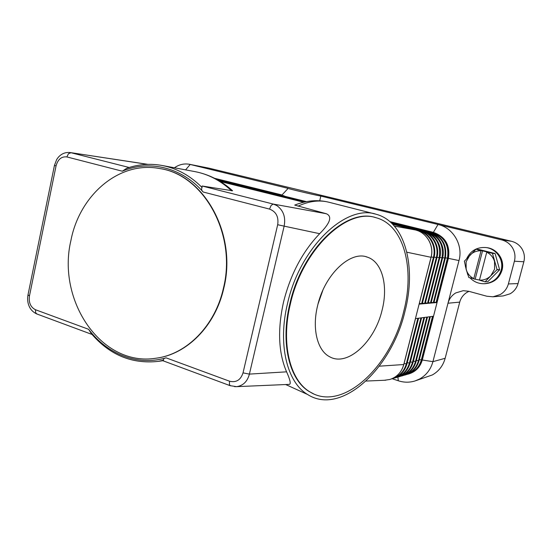 <?xml version="1.0" encoding="UTF-8"?>
<svg xmlns="http://www.w3.org/2000/svg" width="552" height="552" viewBox="0 0 552 552"><rect width="100%" height="100%" fill="white"/><g stroke="black" fill="none" stroke-linecap="round" stroke-linejoin="round"><path stroke-width="0.83" d="M392.258 378.741L398.302 380.763L397.902 377.044M434.058 302.151L436.618 302.565L419.12 304.124L415.435 318.628L433.092 316.303L421.901 359.938L421.348 359.918C419.389 366.728 415.214 371.289 408.818 373.601M389.919 221.628L433.382 232.371C445.354 236.663 450.356 245.309 448.39 258.308L422.342 359.821C420.265 366.963 415.835 371.641 409.053 373.856L408.597 373.987C415.387 371.772 419.824 367.087 421.901 359.938L432.92 361.663C430.774 369.398 426.351 375.167 419.651 378.976L415.049 380.942C409.494 382.653 403.912 382.591 398.302 380.763M129.168 167.497L70.98 152.731L68.469 153.725L66.854 156.934C61.514 156.299 57.912 159.293 56.049 165.91L29.463 295.934C28.587 302.593 30.581 307.188 35.438 309.72L35.721 312.915L37.108 314.074M230.501 385.8L229.446 384.682L229.508 381.204L166.09 357.848C164.248 358.165 163.351 358.959 163.385 360.208L158.286 361.381C131.942 364.23 109.634 354.998 91.363 333.663L88.63 329.309L35.438 309.72M163.523 360.408L162.709 360.663M415.435 318.628L403.719 364.686C401.546 372.227 396.909 377.161 389.815 379.479L384.42 380.266M174.418 167.78C179.138 164.489 184.161 163.33 189.481 164.289L288.144 188.377C288.096 188.736 314.412 194.953 320.815 196.084L319.725 200.783M281.699 195.222L214.776 178.393M284.432 196.188L284.038 195.794M320.815 196.084L501.623 239.885C506.322 241.1 509.951 243.756 512.511 247.855C514.94 252.05 515.568 256.501 514.402 261.213L508.378 283.942C507.06 288.586 504.321 292.132 500.167 294.582L493.005 296.797L486.823 296.231L468.682 291.27L463.238 290.683L455.773 292.919C451.819 295.306 449.224 298.742 447.989 303.227L432.92 361.663L445.153 358.289C443.083 365.728 438.805 371.282 432.326 374.953L415.049 380.942M431.229 302.392L433.851 302.731M428.345 302.641L431.015 302.986M425.413 302.889L428.131 303.234M422.418 303.145L425.192 303.496M419.368 303.4L422.197 303.759M394.397 226.12L415.304 229.929C426.648 232.454 434.272 245.592 431.022 257.342L419.147 304.028M214.611 178.31L282.003 194.959M147.86 164.351L70.083 152.545L147.556 164.358M202.129 187.577C190.316 175.681 176.978 168.312 162.115 165.483L194.835 171.596C208.939 174.335 221.524 180.732 232.592 190.778L202.087 186.003L201.908 187.735C201.252 189.246 201.673 190.675 203.164 192.02L269.521 209.091L271.142 205.385L273.281 204.074L326.267 213.721L294.727 205.102C306.512 200.376 318.042 199.458 329.33 202.342C319.622 199.741 309.182 201.018 298.004 206.179M287.53 303.483C300.04 247.082 346.118 203.854 376.16 214.273C405.368 221.842 416.622 267.334 404.926 311.542C391.734 368.577 341.191 416.249 307.547 394.466C287.075 382.467 277.518 344.379 287.53 303.483M234.545 386.648L236.594 386.662C243.156 385.689 247.427 381.501 249.4 374.104L286.585 371.834C278.45 352.9 277.435 329.62 283.542 302.006C290.49 274.358 302.53 251.588 319.67 233.689C330.282 222.994 332.483 216.336 326.267 213.721M122.296 171.21L126.643 168.346C138.179 164.261 150.006 163.309 162.115 165.483M66.854 156.934L122.296 171.203C149.026 159.694 181.525 167.077 203.17 192.013M166.09 357.848C137.551 366.28 107.157 354.149 88.63 329.316M159.838 168.574L160.039 168.608C203.86 174.653 237.401 234.131 223.808 288.116C215.473 325.908 186.921 354.349 156.333 358.172L156.14 358.2M70.932 240.41C79.619 195.049 119.163 160.68 159.645 168.539C203.488 174.584 237.043 234.103 223.45 288.13C215.107 325.942 186.548 354.405 155.94 358.227C101.188 367.156 56.594 300.302 70.932 240.41M229.508 381.204C236.159 382.819 240.665 380.045 243.025 372.876L249.4 374.104L284.142 226.141L319.67 233.689M288.91 384.392L289.303 384.385C291.118 384.109 290.214 379.928 286.585 371.834M70.083 152.545L69.235 152.442M243.025 372.876L277.684 224.719L284.142 226.141C285.846 217.143 283.397 210.277 276.793 205.544L273.281 204.074L202.087 186.003M313.46 393.783L309.334 391.603C289.448 380.08 280.181 343.206 289.876 303.641C301.937 249.366 346.242 207.621 375.298 217.529M290.4 303.835C302.51 249.332 347.077 207.524 376.112 217.743C404.126 225.14 414.959 268.927 403.684 311.59C390.94 366.687 342.233 412.627 309.831 391.83C289.959 380.307 280.699 343.42 290.4 303.835M382.101 310.114C374.849 341.598 347.574 367.121 329.599 356.73C317.386 350.596 311.839 328.785 317.6 305.698C324.638 274.399 350.589 250.201 367.473 257.184C382.308 261.993 388.366 286.033 382.101 310.114M318.014 304.028L322.83 290.324M406.845 252.209L431.029 257.294M379.307 366.176L403.753 364.534M468.972 291.346L467.247 292.208C463.425 294.506 460.92 297.811 459.726 302.123L447.989 303.227L459.002 260.558C463.356 245.06 453.123 227.741 438.019 224.478L433.382 232.371L389.995 221.697M185.582 169.864L190.226 164.455L209.118 168.194L189.481 164.289M209.118 168.194L511.525 241.293L501.623 239.885M514.402 261.213L523.848 261.772C524.966 257.246 524.359 252.975 522.026 248.952C519.549 245.019 516.051 242.466 511.525 241.293M493.005 296.797L503.21 295.92L510.117 293.788C514.126 291.442 516.769 288.034 518.038 283.576L508.378 283.942M523.848 261.772L518.038 283.576M459.726 302.123L445.153 358.289M470.118 277.897C473.906 281.851 478.57 283.797 484.09 283.735L484.559 283.721C493.177 282.941 498.842 278.422 501.568 270.176C504.59 259.84 496.565 248.372 485.919 247.558L485.801 247.551M484.09 283.735C492.715 282.955 498.394 278.429 501.126 270.163C504.148 259.813 496.11 248.324 485.456 247.51C476.824 247.13 470.608 250.78 466.792 258.446M484.69 283.714L484.822 283.714C493.426 282.928 499.091 278.422 501.816 270.176C504.832 259.854 496.814 248.393 486.181 247.586L486.05 247.572M486.298 247.6L486.416 247.613C497.035 248.421 505.052 259.868 502.037 270.183C499.318 278.415 493.654 282.921 485.056 283.7L484.939 283.707M476.21 249.214L481.033 250.78C476.659 250.677 472.926 252.16 469.828 255.217L466.109 261.814L466.157 269.369L464.384 261.172L475.976 249.276L478.894 249.469L494.971 253.492L492.425 253.271L497.09 269.624L490.769 275.827L494.585 269.176L494.53 261.503C493.26 257.287 490.666 254.189 486.747 252.209L492.425 253.271M492.598 253.444L494.971 253.492M495.144 253.658L499.601 269.68L497.09 269.624M497.028 269.859L499.601 269.68M499.539 269.907L487.789 281.692L484.946 281.824L487.789 281.692M468.855 277.539L466.157 269.369C467.378 273.53 469.918 276.621 473.775 278.636L468.855 277.539M484.946 281.824L479.446 280.147C483.828 280.326 487.595 278.884 490.769 275.827L485.173 281.762M479.481 280.03L473.747 278.919M481.151 250.498L486.864 251.926M486.747 252.209L479.446 280.147M482.6 250.629L475.231 278.898M473.775 278.636L481.033 250.78M465.322 266.064L467.792 274.765M484.207 283.728C492.888 282.997 498.601 278.47 501.347 270.169C504.369 259.826 496.338 248.345 485.691 247.537L485.456 247.51M431.181 256.963L433.989 257.46M421.59 303.793L433.396 257.411C436.584 245.93 429.125 233.082 418.016 230.612L418.402 230.343L392.334 223.877M417.912 230.757L416.008 230.108M419.334 359.628L421.348 359.918L432.513 316.379M407.086 374.366L408.597 373.987L407.086 374.366M429.697 316.751L418.444 360.677L419.037 360.566M459.002 260.558L447.976 258.281L436.618 302.565M416.394 360.38L418.444 360.677C416.463 367.563 412.247 372.165 405.796 374.484M426.827 317.131L415.49 361.45L416.091 361.332M413.4 361.146L415.49 361.45C413.489 368.405 409.232 373.048 402.712 375.381M423.901 317.51L412.482 362.229L413.089 362.112M410.35 361.926L412.482 362.229C410.46 369.267 406.155 373.952 399.572 376.298M420.928 317.904L409.418 363.03L410.039 362.906M407.245 362.719L409.418 363.03C407.376 370.144 403.029 374.877 396.377 377.23M417.892 318.304L406.3 363.844L406.927 363.713M404.078 363.526L406.3 363.844C404.236 371.034 399.841 375.815 393.121 378.175M442.676 257.632L444.726 258.046C446.685 245.088 441.71 236.47 429.801 232.192L430.174 231.943M432.54 232.682L431.167 232.213M432.616 232.571L432.954 232.316C444.94 236.615 449.942 245.267 447.976 258.281L447.437 258.191C449.376 245.357 444.436 236.815 432.616 232.571M429.718 232.309L428.255 231.812M433.279 302.758L444.726 258.046L445.291 258.088M445.423 257.784L447.437 258.191L436.073 302.51M426.848 231.93L427.282 231.543L390.961 222.559M439.882 257.467L442.538 257.936M430.436 303.007L441.973 257.887C443.946 244.819 438.93 236.125 426.937 231.805L425.288 231.398M423.929 231.543L424.398 231.157L391.43 222.994M437.032 257.301L439.744 257.784M427.538 303.262L439.164 257.736C441.151 244.543 436.101 235.766 424.019 231.419L422.259 230.977M420.948 231.157L421.438 230.757M434.134 257.135L436.894 257.618M424.591 303.524L436.308 257.577C439.468 246.199 432.064 233.468 421.045 231.019L419.168 230.55M220.393 181.546L303.69 202.218L220.393 181.539M419.196 304.083L431.084 257.335C434.341 245.626 426.717 232.468 415.325 229.929L392.776 224.333L415.339 229.936M277.684 224.719C278.815 216.832 276.097 211.616 269.521 209.091M29.463 295.934L28.007 294.844M56.049 165.91L54.462 165.338M194.835 171.596C208.345 174.163 220.579 180.566 231.543 190.806M304.366 202.06L219.53 181.015M419.071 360.656C416.981 367.867 412.496 372.607 405.603 374.863L404.064 375.243M416.125 361.422C414.021 368.702 409.501 373.476 402.56 375.753L400.993 376.14M430.339 316.662L419.078 360.635M413.131 362.209C411.005 369.55 406.451 374.366 399.462 376.657L397.861 377.05M427.483 317.041L416.132 361.401M410.074 363.002C407.935 370.413 403.346 375.27 396.301 377.582L394.673 377.982M424.571 317.428L413.137 362.181M418.582 318.214L406.969 363.789C404.809 371.289 400.186 376.188 393.086 378.52L391.43 378.927M421.604 317.814L410.081 362.974M36.687 313.915L92.011 334.436M162.674 360.649L230.149 385.675L236.573 386.662M389.815 379.479C396.964 377.126 401.628 372.186 403.795 364.644M415.504 318.614L403.802 364.61M288.144 188.377L281.755 195.235M284.059 195.801L215.797 178.924M433.9 302.779L445.34 258.129C447.327 245.026 442.269 236.297 430.16 231.937L390.485 222.125M306.422 201.632L216.784 179.448M431.064 303.034L442.594 257.977M305.732 201.77L217.73 179.973M427.303 231.55C438.35 234.007 445.74 246.696 442.594 257.97M428.179 303.289L439.792 257.818C442.973 246.433 435.521 233.627 424.391 231.157M436.949 257.653C440.144 246.171 432.637 233.248 421.424 230.757L391.885 223.436M305.049 201.908L218.64 180.497M425.24 303.545L436.942 257.667M422.245 303.814L434.044 257.501C437.267 245.902 429.704 232.861 418.402 230.343M375.146 214.01L329.33 202.342M159.645 168.539L160.039 168.608M70.09 152.545C61.534 151.696 57.574 158.107 56.635 159.631L54.448 165.4L27.959 295.065C27.193 299.488 27.752 303.565 29.642 307.312C31.195 310.224 33.534 312.418 36.653 313.895M289.303 384.378L236.718 386.655M307.547 394.466L285.695 384.537M367.473 257.184L365.962 256.735M309.831 391.83L309.334 391.603M158.286 361.381L162.847 360.711M155.94 358.227L156.333 358.172M385.71 380.211L366.066 381.059"/></g></svg>
